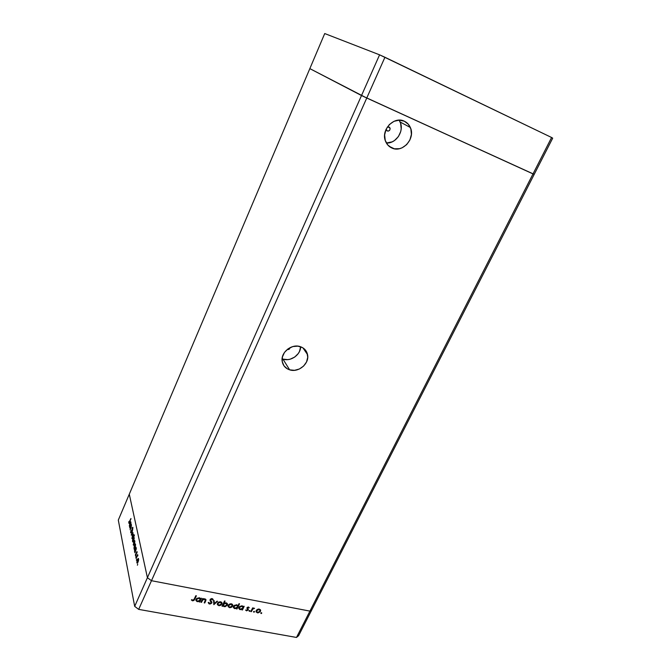 <?xml version="1.0" encoding="UTF-8"?>
<svg xmlns="http://www.w3.org/2000/svg" width="671" height="671" viewBox="0 0 671 671"><rect width="100%" height="100%" fill="white"/><g stroke="black" fill="none" stroke-linecap="round" stroke-linejoin="round"><path stroke-width="1.01" d="M389.994 127.976L389.071 127.004L387.234 127.205L389.071 127.004L390.145 128.555L389.725 130.166L388.392 131.097L386.932 130.811L386.16 129.126L387.251 130.988C389.331 131.206 390.245 130.199 389.994 127.976L388.056 126.878M287.339 349.532L287.339 349.532C288.84 349.725 289.738 349.096 290.04 347.628L289.134 349.222L287.339 349.532M282.961 359.119C290.677 361.812 300.625 354.858 300.642 346.764L299.501 351.419L298.268 353.55L294.712 357.073L290.157 359.195L287.716 359.622L282.961 359.119L289.629 369.83L282.961 359.119L282.114 358.817M300.314 346.655C304.24 348.039 306.647 350.69 307.536 354.59C309.7 363.472 298.52 372.967 289.629 369.83L294.485 370.325L299.4 368.991L303.627 366.047L306.555 361.929L307.729 357.24L306.966 352.686L304.366 348.97L302.487 347.612L297.932 346.152L292.9 346.546L288.178 348.744L284.487 352.401L282.407 356.955L282.256 361.686L284.034 365.888L287.456 368.907L289.629 369.83C285.536 368.429 283.07 365.67 282.223 361.543C280.31 352.703 291.566 343.426 300.314 346.655M386.379 143.007C396.066 143.812 404.47 131.071 400.126 122.005L399.136 120.143L400.646 123.422L401.199 128.798L400.73 131.541L398.381 136.616L394.498 140.533L392.158 141.858L386.379 143.007M391.906 148.031L389.18 146.345L394.347 148.786L399.539 148.677L402.097 147.813L406.66 144.634L409.922 139.937L411.407 134.435L410.862 128.933L408.371 124.278L404.286 121.183C407.045 122.483 409.058 124.58 410.342 127.482C415.701 138.578 402.432 153.298 391.906 148.031C388.92 146.672 386.79 144.391 385.506 141.17C380.625 130.082 393.969 115.815 404.286 121.183L399.228 120.143L393.986 121.325L389.356 124.554L386.068 129.327L384.626 134.896L385.246 140.407L387.804 145.02L391.906 148.031M533.017 173.906L309.927 611.113L151.478 580.7L366.76 98.025L534.208 174.359L311.998 609.469L552.694 138.159L534.208 174.359L533.017 173.906L534.208 174.359L533.017 173.906L551.596 137.496L552.694 138.159L551.596 137.496L533.017 173.906L361.51 95.534L533.017 173.906L309.927 611.113L311.998 609.469L309.927 611.113L151.478 580.7L309.927 611.113L151.478 580.7L384.936 57.261L551.596 137.496L379.585 54.829L384.936 57.261L366.76 98.025L533.017 173.906M129.285 494.192L147.41 577.706L151.478 580.7L138.687 609.377L296.49 637.45L309.927 611.113L296.49 637.45L138.687 609.377L134.686 606.366L147.41 577.706L151.478 580.7L147.41 577.706L361.51 95.534L147.41 577.706L129.285 494.192L147.41 577.706L129.285 494.192L309.843 68.627L361.51 95.534L309.843 68.627L118.306 520.084L134.686 606.366L118.306 520.084L129.285 494.192M309.843 68.627L366.76 98.025L361.51 95.534L379.585 54.829L361.51 95.534L309.843 68.627L324.722 33.55L379.585 54.829L324.722 33.55L309.843 68.627M311.998 609.469L298.603 635.697L296.49 637.45L298.603 635.697L311.998 609.469L309.927 611.113L311.998 609.469M129.771 527.976L131.256 524.068L131.222 527.322L130.149 529.838L131.34 525.636L130.845 525.603L129.771 527.976L131.08 525.393L131.164 526.978L130.09 529.536L130.946 528.002L131.256 524.068L129.771 527.976M131.449 532.397L130.694 532.841L130.92 530.635L130.904 532.304L131.348 532.178L132.749 527.28L132.749 529.31L132.321 528.161L131.449 532.397L132.925 527.557L132.246 527.884L131.39 532.078L130.895 532.246L130.92 530.635L130.669 532.757L131.449 532.397M131.248 535.156L132.564 530.333L131.667 534.141L133.059 532.665L131.248 535.156L133.059 532.665L131.667 534.141L132.564 530.333L131.248 535.156M132.372 534.988L133.152 533.982L133.512 535.081L132.112 538.612L132.372 534.988L132.212 538.595L133.403 535.97L133.361 534.116L132.372 534.988M133.722 541.497L134.519 540.49L134.879 541.614L133.462 545.179L133.722 541.497L133.571 545.162L134.77 542.52L134.728 540.625L133.722 541.497M136.129 549.423L134.879 552.778L134.51 550.757L135.03 548.316L135.936 547.15L136.28 548.392L136.129 549.423L135.794 547.175L135.114 548.123L134.879 552.778L136.129 549.423M137.396 565.225L137.706 564.261L137.396 565.225M137.446 559.404L138.268 558.398L138.645 559.589L137.194 563.246L136.834 562.08L137.446 559.404L136.892 562.759L137.32 563.221L138.536 560.528L138.469 558.524L137.446 559.404M136.398 560.352L136.733 559.404L136.398 560.352M136.07 558.591L137.639 554.514L137.882 555.865L137.261 555.999L136.07 558.591L137.194 556.108L137.882 555.865L137.639 554.514L136.07 558.591M135.777 557.349L136.079 556.393L135.777 557.349M136.532 552.032L137.06 551.612L137.01 552.946L136.649 552.258L135.5 555.764L135.467 554.263L135.961 554.942L136.532 552.032L135.408 555.538L136.037 555.252L136.607 552.342L137.01 552.946L137.094 551.73L136.532 552.032M135.399 546.026L134.166 549.331L134.242 545.112L135.072 543.77L135.559 544.542L135.399 546.026L135.517 544.181L135.089 543.762L134.401 544.709L134.166 549.331L135.399 546.026M132.615 539.702L134.477 534.93L133.621 537.387L134.2 538.352L133.688 540.759L132.749 541.908L132.523 540.222L132.925 541.9L133.604 540.952L134.15 537.697L133.621 537.387L134.477 534.93L132.615 539.702M130.761 523.749L129.562 526.978L129.654 522.986L130.451 521.669L130.912 522.55L130.761 523.749L130.87 522.03L130.484 521.652L129.805 522.6L129.562 526.978L130.761 523.749M128.899 522.583L130.929 518.515L129.05 523.187L128.757 521.702L128.899 523.321L130.996 518.809L128.899 522.583M201.493 602.357L200.956 602.264L202.717 598.498L203.254 598.599L202.936 599.278L204.429 598.792L205.854 599.421L204.739 602.969L204.21 602.868L205.393 599.899L204.487 599.262L202.768 599.908L201.493 602.357L202.684 600.008L204.613 599.287L205.376 600.235L204.21 602.868L204.739 602.969L205.645 601.048L205.989 599.849L204.923 598.842L202.936 599.278L203.254 598.599L202.717 598.498L200.956 602.264L201.493 602.357L201.325 601.778L201.493 602.357M211.919 602.323L211.742 601.761L211.642 603.187L210.149 604.009L208.949 603.808L208.22 602.541L208.84 602.373L209.83 603.481L211.172 602.994L209.939 599.966L211.474 598.582L212.506 598.758L213.21 599.765L212.59 599.991L211.591 599.102L210.585 599.606L211.81 602.919L210.518 599.958L211.751 599.119L212.59 599.991L213.21 599.765L212.061 598.607L209.939 600.067L211.281 602.81L209.729 603.464L208.84 602.373L208.22 602.541L209.478 603.992L208.236 602.659M213.839 604.663L213.579 600.537L214.15 600.646L214.284 603.64L216.985 601.182L217.555 601.291L213.839 604.663L217.555 601.291L216.985 601.182L214.284 603.64L214.15 600.646L213.579 600.537L213.839 604.663M217.479 603.321L218.494 602.222L220.138 601.744L221.422 602.113L222.076 603.405L221.002 605.15L219.216 605.703L217.479 604.806L217.479 603.321L217.295 604.202L218.771 605.653L221.883 604.143L221.933 602.709L220.608 601.795L218.696 602.105L217.479 603.321M228.257 605.343L229.465 604.126L230.899 603.766L232.166 604.135L232.812 605.418L231.738 607.154L229.968 607.7L228.241 606.819L228.257 605.343L228.073 606.24L229.524 607.658L232.611 606.156L232.669 604.73L231.369 603.816L229.465 604.126L228.257 605.343M243.363 606.894L244.202 606.307L242.424 609.989L241.912 609.889L242.223 609.26L239.773 609.528L238.767 608.404L239.824 606.324L242.508 605.963L243.363 606.894L242.046 605.829L238.935 607.314L238.742 608.236L240.184 609.637L242.223 609.26L241.912 609.889L242.424 609.989L244.202 606.307L243.363 606.894M261.061 613.529L260.843 612.95L261.631 612.766L261.355 613.512L261.472 612.698L260.801 613.026L261.061 613.529M256.205 610.576L258.327 609.058L260.323 609.645L260.222 611.726L258.058 612.891L256.163 612.027L256.205 610.576L256.012 611.516L257.404 612.849L260.44 611.365L260.642 610.409L259.258 609.067L257.404 609.385L256.205 610.576M253.806 612.178L253.588 611.591L254.376 611.407L254.099 612.153L254.208 611.348L253.537 611.675L253.806 612.178M251.348 611.65L250.837 611.558L252.631 607.892L253.135 607.985L252.875 608.53L254.552 608.32L252.766 609.05L251.348 611.65L252.648 609.176L254.552 608.32L252.875 608.53L253.135 607.985L252.631 607.892L250.837 611.558L251.348 611.65L251.139 611.08L251.348 611.65M249.327 611.348L249.109 610.761L249.897 610.576L249.62 611.323L249.729 610.509L249.058 610.836L249.327 611.348M246.97 607.809L248.153 607.02L249.293 607.767L247.54 607.792L248.345 609.838L246.676 610.845L245.611 610.107L247.733 609.981L246.97 607.809L247.825 609.645L246.752 610.375L245.611 610.107L246.559 610.828L248.287 609.998L247.49 607.884L249.293 607.767L248.488 607.045L246.97 607.809M237.937 605.905L239.002 603.699L239.513 603.791L237.014 608.983L236.502 608.882L236.813 608.245L234.355 608.513L233.34 607.389L234.397 605.301L237.089 604.948L237.937 605.905L236.62 604.806L233.508 606.299L233.315 607.205L234.766 608.631L236.813 608.245L236.502 608.882L237.014 608.983L239.513 603.791L239.002 603.699L237.937 605.905M222.889 605.594L222.042 606.19L224.533 600.964L225.053 601.057L224.013 603.237L226.873 603.128L227.368 605.167L225.146 606.693L223.066 605.988L224.24 606.668L227.368 605.167L227.561 604.261L226.093 602.826L224.013 603.237L225.053 601.057L224.533 600.964L222.042 606.19L222.562 606.282L222.705 605.024L222.889 605.594M200.646 598.867L201.51 598.264L199.748 602.038L199.212 601.937L199.522 601.283L196.989 601.552L195.924 600.402L196.964 598.272L199.74 597.911L200.646 598.867L199.253 597.769L196.066 599.287L195.882 600.134L197.417 601.669L199.522 601.283L199.212 601.937L199.748 602.038L201.51 598.264L200.646 598.867M192.795 600.31L193.76 599.966L195.84 595.68L196.368 595.781L193.978 600.47L192.518 600.83L191.352 599.966L191.856 599.631L192.795 600.31L191.856 599.631L191.352 599.966L192.518 600.83L194.749 599.278L196.368 595.781L195.84 595.68L194.238 599.128L192.795 600.31M134.686 606.366L138.687 609.377L151.478 580.7L147.41 577.706L134.686 606.366M261.556 612.724L261.732 613.202L261.556 612.724M261.472 612.698L260.843 612.958L261.472 612.698M260.423 609.78L260.44 611.365L260.231 610.795L259.962 611.222L260.423 609.78M257.236 612.279L256.02 611.566L257.236 612.279M256.465 611.206L256.49 610.124L256.532 611.315M259.191 609.058L259.878 609.989L259.191 609.058M259.04 609.52L260.088 610.551L259.937 611.273L257.622 612.405L256.565 611.398L256.498 610.107L256.708 610.669L259.04 609.52L258.855 609.025L259.04 609.52L256.783 610.526L257.052 612.187L258.637 612.338L259.769 611.549L260.021 610.291L259.04 609.52M254.309 611.373L254.477 611.851L254.309 611.373M254.225 611.348L253.579 611.6L254.225 611.348M252.69 607.901L252.875 608.53L252.69 607.901M253.881 608.094L254.083 608.656L253.881 608.094M253.705 608.119L253.856 608.547L253.705 608.119M252.782 608.27L251.08 611.063L252.782 608.27M249.83 610.535L249.998 611.013L249.83 610.535M249.755 610.518L249.1 610.761L249.755 610.518M248.102 607.02L248.27 607.49L248.102 607.02M247.305 607.372L247.49 607.884L247.305 607.372M248.186 609.058L248.287 609.998L248.085 609.419L247.809 609.805L248.186 609.058M246.475 610.274L246.559 610.828L245.787 610.014L246.475 610.274M247.599 608.966L246.869 608.178L247.599 608.966M243.766 606.223L242.424 609.989L242.147 609.402L243.766 606.223M240.033 609.075L238.742 608.262L240.033 609.075M239.295 608.052L239.27 606.802L239.295 608.052M242.785 606.869L242.021 605.821L242.734 606.651M241.828 606.282L242.952 607.347L242.801 608.06L240.419 609.193L239.312 608.111L239.253 606.844L239.446 607.414L241.828 606.282L241.661 605.779L241.828 606.282L239.522 607.272L239.832 608.966L241.459 609.134L242.634 608.345L242.91 607.146L241.828 606.282M239.086 603.715L237.014 608.983L236.737 608.387L239.086 603.715M234.615 608.06L233.315 607.238L234.615 608.06M233.869 607.029L233.86 605.762L233.869 607.029M237.375 605.863L236.611 604.806L237.324 605.636M236.41 605.267L237.542 606.341L237.391 607.045L235.001 608.178L233.885 607.087L233.827 605.829L234.02 606.399L236.41 605.267L236.242 604.764L236.41 605.267L234.095 606.257L234.414 607.951L236.049 608.119L237.224 607.33L237.5 606.131L236.41 605.267M232.611 604.621L232.611 606.156L232.426 605.577L232.057 606.123L232.611 604.621M229.348 607.079L228.073 606.282L229.348 607.079M232.082 604.89L230.807 604.236L228.777 605.443L228.585 604.865L228.66 606.307L229.583 607.163L231.118 607.003L232.091 606.064L229.742 607.196L228.635 606.131L228.777 605.443L231.143 604.269L230.983 603.774L232.241 605.359L232.091 606.064L231.327 603.808L232.049 604.756M224.634 600.981L224.013 603.237L224.634 600.981M227.377 603.665L227.368 605.167L227.184 604.596L226.806 605.158L227.377 603.665M224.055 606.098L224.24 606.668L224.055 606.098M224.039 606.089L222.705 605.024L222.378 605.712L222.705 605.024L224.039 606.089M223.149 604.73L223.955 603.061L223.258 604.99M226.823 603.883L226.043 602.818L226.764 603.623M224.45 606.215L223.3 605.116L223.267 603.841L223.451 604.42L225.859 603.279L225.699 602.776L226.857 605.074L224.45 606.215L225.85 606.022L226.915 604.923L226.32 603.43L224.45 603.464L223.3 605.016L224.45 606.215M221.891 602.625L221.883 604.143L221.698 603.573L221.304 604.16L221.891 602.625L222.076 603.237M218.595 605.074L217.303 604.244L218.587 605.074M217.84 604.017L217.899 602.709L217.84 604.017M221.363 602.91L220.046 602.214L218.008 603.422L217.823 602.843L217.899 604.294L218.83 605.158L220.382 604.999L221.355 604.051L218.989 605.192L217.865 604.101L218.008 603.422L220.39 602.248L220.231 601.744L221.505 603.355L221.355 604.051L220.583 601.786L221.313 602.743M213.999 600.62L214.284 603.64L213.999 600.62M214.25 603.548L213.739 604.017L214.25 603.548M210.518 600.839L211.105 601.602M212.413 599.421L212.975 599.211L212.59 599.991L212.246 599.035M211.583 598.574L211.751 599.119L211.583 598.574M210.417 599.044L210.585 599.606L210.417 599.044M208.253 602.675L209.637 603.447L209.478 603.992L211.81 602.919L211.633 602.34L211.273 602.826L211.742 601.803M202.852 598.524L202.936 599.278L202.852 598.524M205.812 599.362L204.739 602.969L204.445 602.365L205.812 599.362M205.309 599.681L205.175 599.161M204.47 598.792L204.613 599.287L204.47 598.792M202.877 599.086L201.191 601.753L202.877 599.086M201.107 598.188L199.748 602.038L199.446 601.434L201.107 598.188M196.343 599.664L196.435 598.817L196.628 600.553L197.828 601.241L199.413 600.847L199.522 601.283L200.092 600.059L197.651 601.216L196.477 600.017L196.553 598.599L196.46 599.966M195.924 600.218L197.249 601.09L195.882 600.151M200.084 598.893L198.331 598.222L196.603 599.396L199.044 598.238L198.901 597.727L200.235 599.396L200.092 600.059L199.287 597.777L200.042 598.624M195.974 595.705L194.749 599.278L194.582 598.7L193.81 599.899L195.974 595.705M192.703 600.285L192.518 600.83L191.545 599.84L192.703 600.285M137.664 562.91L136.892 562.759L137.664 562.91M138.394 559.329L138.151 561.946L137.429 562.65L137.513 559.74L138.05 559.002L138.645 559.379L138.041 559.002L137.387 560.05L137.32 562.667L138.394 559.329M135.836 555.622L135.408 555.538L135.836 555.622M135.391 551.596L134.561 551.428L135.391 551.596M135.559 550.715L135.097 551.336L134.762 550.983L135.173 548.45L135.701 547.721L136.037 548.064L135.617 550.606L136.28 548.115L135.693 547.729L135.039 548.811L134.779 551.084L135.55 550.74M134.678 548.165L133.848 547.997L134.678 548.165M135.316 544.642L135.089 547.209L134.385 547.897L134.468 545.037L134.997 544.307L135.559 544.693L134.98 544.315L134.326 545.397L134.275 547.913L135.316 544.642M133.898 544.877L133.177 544.735L133.898 544.877M134.636 541.371L134.393 543.904L133.688 544.609L133.789 541.816L134.326 541.069L134.879 541.422L134.234 541.12L133.663 542.118L133.596 544.617L134.636 541.371M134.091 537.488L133.621 537.387L134.091 537.488M133.227 541.631L132.514 541.48L133.227 541.631M132.707 541.027L133.63 537.815L134.2 538.192L133.722 540.667L132.707 541.027L133.034 541.354L133.663 540.323L133.739 537.807L132.707 541.027M132.523 538.327L131.826 538.184L132.523 538.327M133.269 534.846L133.026 537.345L132.33 538.05L132.43 535.299L132.967 534.552L133.512 534.904L132.933 534.569L132.313 535.601L132.237 538.058L133.269 534.846M131.508 525.125L131.038 525.024L131.508 525.125M130.023 525.905L129.268 525.737L130.023 525.905M130.677 522.474L130.442 524.923L129.763 525.619L129.864 522.902L130.384 522.172L130.912 522.524L130.359 522.189L129.738 523.246L129.671 525.628L130.677 522.474M302.94 347.88L307.536 354.59M400.126 122.005L410.342 127.482M260.642 610.409L260.432 609.838M256.565 611.398L256.356 610.828M247.44 608.136L247.238 607.557M239.312 608.111L239.119 607.532M233.885 607.087L233.693 606.509M232.803 605.234L232.619 604.655M228.635 606.131L228.45 605.552M227.561 604.261L227.377 603.69M223.3 605.116L223.116 604.537M217.865 604.101L217.689 603.523M210.518 599.958L210.342 599.379M196.477 600.017L196.309 599.438"/></g></svg>
